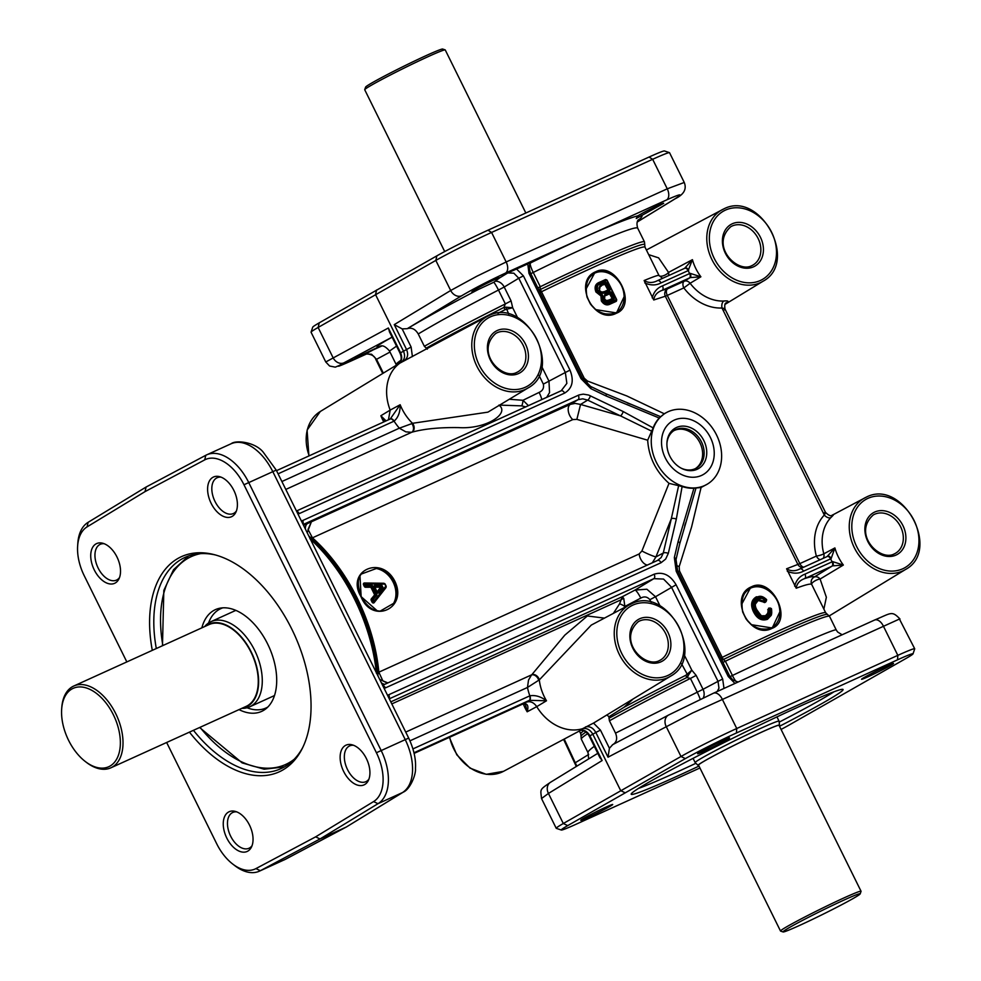 <?xml version="1.0" encoding="UTF-8"?>
<svg xmlns="http://www.w3.org/2000/svg" width="981" height="981" viewBox="0 0 981 981"><rect width="100%" height="100%" fill="white"/><g stroke="black" fill="none" stroke-linecap="round" stroke-linejoin="round"><path stroke-width="1.47" d="M673.775 430.72A21.827 17.474 -119.7 0 1 674.327 430.451A21.827 17.474 -119.7 0 1 699.367 441.683A21.827 17.474 -119.7 0 1 695.357 468.624M681.133 468.145A21.852 17.499 60.3 0 0 695.173 468.71A21.852 17.499 60.3 0 0 696.13 468.231A21.852 17.499 60.3 0 0 701.145 441.291A21.852 17.499 60.3 0 0 675.823 429.568A21.852 17.499 60.3 0 0 674.511 430.254A21.852 17.499 60.3 0 0 666.933 443.204M676.498 427.483A23.336 18.688 -119.7 0 1 703.868 440.641A23.336 18.688 -119.7 0 1 697.16 469.274A23.336 18.688 -119.7 0 1 681.648 468.415A23.336 18.688 -119.7 0 1 666.957 442.627A23.336 18.688 -119.7 0 1 676.498 427.483M701.55 475.429A30.877 24.721 -119.7 0 1 665.339 458.017A30.877 24.721 -119.7 0 1 674.217 420.126A30.877 24.721 -119.7 0 1 710.428 437.551A30.877 24.721 -119.7 0 1 701.55 475.429M704.689 485.521A41.214 32.998 60.3 0 0 707.509 484.025A41.214 32.998 60.3 0 0 715.615 433.173A41.214 32.998 60.3 0 0 668.196 411.689A41.214 32.998 60.3 0 0 666.712 412.425A41.214 32.998 60.3 0 0 656.816 463.191A41.214 32.998 60.3 0 0 704.689 485.521M707.509 484.025L701.084 487.496L691.58 527.005L679.195 566.626L679.453 570.905L722.188 657.368L720.814 658.128M595.859 271.688C572.119 281.032 593.922 325.165 616.399 313.246C637.871 305.226 616.08 261.069 595.859 271.688L595.798 272.583C602.04 270.069 608.183 271.418 614.216 276.654A22.453 17.977 60.3 0 0 595.026 273.025A22.453 17.977 60.3 0 0 594.228 273.417M725.719 303.227L726.21 302.933C729.226 301.241 728.417 300.603 723.77 301.02A42.085 33.697 -119.7 0 1 690.109 283.276L700.888 276.789L690.134 273.343A3.74 1.864 65 0 1 690.207 277.611L700.888 276.789A41.717 33.403 -119.7 0 1 692.427 259.671L684.591 268.34A3.74 2.232 65.6 0 1 684.664 268.304A3.74 2.232 65.6 0 1 686.442 268.573A3.74 2.232 65.6 0 1 688.172 270.609L692.427 259.671L668.539 272.411A5.616 2.342 -26.4 0 1 663.266 275.796A5.616 2.342 -26.4 0 1 658.974 275.465L658.974 275.453C658.582 274.901 653.628 276.605 644.125 280.529L653.738 299.99L665.326 296.225L797.872 564.418L786.59 568.784L796.204 588.232C805.867 584.627 811.042 583.388 811.716 584.504L811.606 584.259A5.616 5.604 -23.3 0 0 811.606 584.259A5.616 5.604 -23.3 0 0 811.704 584.492A5.616 1.888 153.8 0 1 814.291 581.279A5.616 1.888 153.8 0 1 820.091 579.048L843.353 565.044L832.599 561.598A3.74 1.864 65 0 1 832.673 565.865L843.353 565.044A41.717 33.403 -119.7 0 1 834.892 547.925L827.057 556.595A3.74 2.232 65.6 0 1 827.13 556.558A3.74 2.232 65.6 0 1 828.908 556.828A3.74 2.232 65.6 0 1 830.625 558.851L831.128 558.618A3.74 1.864 -114.7 0 0 827.952 556.178A3.74 1.864 -114.7 0 0 827.903 556.215M666.712 412.425L664.223 413.749L626.81 395.956L587.472 381.033L584.21 378.2L541.475 291.737A136.592 5.996 -26.3 0 1 644.995 247.163L658.974 275.453A5.616 5.616 -20.5 0 0 659.109 275.71L658.962 275.44M751.569 586.761C727.828 596.105 749.643 640.225 772.121 628.318C793.592 620.286 771.802 576.141 751.569 586.761L751.507 587.644C757.761 585.13 763.892 586.491 769.926 591.715A22.453 17.977 60.3 0 0 750.735 588.085A22.453 17.977 60.3 0 0 749.95 588.477M540.04 292.338L541.475 291.737A3.74 0.662 64.1 0 1 540.519 289.407L538.863 289.959M772.194 627.472A22.453 17.977 60.3 0 0 779.846 611.776C779.601 603.72 776.302 597.037 769.926 591.715M779.846 611.776L772.574 627.264L771.397 627.865L751.421 624.689L746.001 618.852L742.691 612.046C739.686 592.904 747.706 590.66 750.342 588.244L751.52 587.644M750.244 588.306L741.513 604.627L742.691 612.046M616.473 312.412A22.453 17.977 60.3 0 0 624.124 296.703C623.891 288.647 620.581 281.964 614.216 276.654M624.124 296.703L616.853 312.203L615.676 312.804L595.712 309.616L590.28 303.779L586.969 296.973C583.965 277.844 591.997 275.6 594.621 273.184L595.798 272.583M594.535 273.233L585.792 289.554L586.969 296.973M653.738 299.99C654.376 295.33 657.209 292.117 662.224 290.327L690.207 277.611L684.223 281.24A5.616 3.348 -114.4 0 0 682.935 283.901A5.616 3.348 -114.4 0 0 683.831 287.911L690.109 283.276A5.616 4.439 58.8 0 0 684.223 281.24L667.669 288.757A5.616 5.457 -102.8 0 0 665.326 296.225L667.288 295.428A5.616 3.348 65.6 0 1 666.381 291.418A5.616 3.348 65.6 0 1 667.669 288.757L662.224 290.327A3.74 2.232 65.6 0 0 663.082 288.561A3.74 2.232 65.6 0 0 662.482 285.888C657.196 287.936 653.763 291.946 652.206 297.905M690.134 273.343L689.631 273.564A3.74 2.232 65.6 0 1 690.232 276.225A3.74 2.232 65.6 0 1 689.373 278.003M644.811 282.945C650.599 285.569 656.007 285.557 661.022 282.933L688.172 270.609A47.333 37.903 60.3 0 0 689.631 273.564L662.482 285.888M685.437 267.96A3.74 1.864 65.3 0 1 685.486 267.936L657.454 280.664A3.74 2.232 65.6 0 1 657.528 280.64A3.74 2.232 65.6 0 1 659.306 280.897A3.74 2.232 65.6 0 1 661.022 282.933M668.49 275.661A5.616 4.451 62.1 0 0 668.539 272.411L658.619 257.868L648.699 254.655M638.006 215.783L638.288 215.612C645.204 211.32 663.953 202.258 663.708 203.325L636.24 218.505L638.006 215.783C621.795 220.063 586.135 235.698 531.052 262.687M675.443 198.603A9.356 7.578 -121.5 0 1 675.308 198.689C683.916 194.471 686.908 189.063 684.248 182.466L667.252 188.818L506.171 261.976L476.558 276.384L450.684 290.499L394.252 324.625L402.161 328.893L407.262 328.684C411.664 327.298 415.319 329.052 418.237 333.957C439.243 321.461 466 306.82 498.483 290.033L505.35 303.914L503.891 307.458L505.105 309.665L512.683 307.74L505.926 307.188L508.796 314.214M478.127 289.591L471.8 291.97L474.326 290.069C481.254 285.79 500.003 276.716 499.758 277.782L493.835 282.234L478.127 289.591C449.58 304.551 425.962 317.586 407.262 328.684M517.625 317.734L512.683 307.74L511.076 300.909L504.209 287.028L518.777 278.224L565.35 372.473L569.998 370.144L523.413 275.882L518.777 278.224L513.86 273.196L507.802 272.939L531.739 262.135M669.459 152.644L664.456 150.964A41.165 1.803 153.7 0 0 663.978 150.976A41.165 1.803 153.7 0 0 649.054 157.046L487.974 230.204A41.165 1.803 153.7 0 0 460.763 243.276A41.165 1.803 153.7 0 0 436.864 255.845L319.242 322.847A41.165 1.803 153.7 0 0 312.755 327.127L311.063 332.13A44.905 1.974 -26.3 0 1 318.126 327.458L435.822 260.419A44.905 1.974 -26.3 0 1 461.892 246.697A44.905 1.974 -26.3 0 1 491.579 232.448L652.659 159.29A44.905 1.974 -26.3 0 1 668.932 152.668A44.905 1.974 -26.3 0 1 669.459 152.644A44.905 1.974 -26.3 0 1 669.545 152.705L684.248 182.454M381.83 345.962L354.779 358.249L380.554 346.011M383.35 373.111L376.508 359.254L371.554 354.239L365.692 353.92C371.309 354.018 374.717 355.931 375.919 359.647L375.968 359.659M444.7 251.553L364.724 89.749A44.905 1.974 -26.3 0 1 364.724 89.651A44.905 1.974 -26.3 0 1 372.204 84.746A44.905 1.974 -26.3 0 1 415.993 62.306A44.905 1.974 -26.3 0 1 445.178 49.896A44.905 1.974 -26.3 0 1 445.251 49.957L525.841 213.012M364.724 89.651L365.582 87.15A43.041 1.888 -26.3 0 1 372.731 82.441A43.041 1.888 -26.3 0 1 414.705 60.945A43.041 1.888 -26.3 0 1 442.664 49.05L445.178 49.896M380.554 346.023C382.933 345.177 385.925 346.845 389.543 351.039L396.52 346.134M493.835 282.234A9.356 0.92 -117.2 0 1 498.483 290.033L504.209 287.028A9.356 7.382 -121.2 0 0 499.255 282.025A9.356 7.382 -121.2 0 0 495.417 281.216M389.715 332.252L388.341 327.997L325.766 361.977L311.063 332.228A44.905 1.974 -26.3 0 1 311.063 332.13M376.606 289.996L375.539 294.594L403.412 351.002C405.411 355.821 404.748 359.524 401.425 362.112A43.973 35.206 60.3 0 0 390.18 410.095L380.861 415.736L385.374 421.143M325.766 361.977L329.604 366.011L335.294 367.152L367.446 353.577L351.468 360.824C337.035 367.299 334.533 367.961 343.963 362.811L392.081 337.133M309.211 455.809A41.202 32.986 -119.7 0 1 320.296 411.493L398.617 363.816C401.891 361.278 402.553 357.575 400.567 352.731L388.341 327.997M412.412 356.63L411.125 347.029L399.978 353.123C401.952 357.538 401.487 361.106 398.58 363.828L487.25 316.397A41.202 32.986 60.3 0 0 477.342 367.152A41.202 32.986 60.3 0 0 525.191 389.469A41.202 32.986 60.3 0 0 528.011 387.973C564.32 368.697 525.093 296.483 488.759 315.661L487.25 316.397A41.202 32.986 60.3 0 1 488.722 315.674M528.011 387.973L487.974 412.118M487.949 412.143L412.486 423.302A43.655 34.948 -119.7 0 1 400.174 404.736L390.23 419.01A3.74 2.232 65.6 0 0 390.156 419.046L390.401 418.924A3.74 2.244 62.9 0 1 390.426 418.924A3.74 2.244 62.9 0 1 394.068 421.143C398.212 417.599 400.248 412.13 400.174 404.736L390.18 410.095L388.451 419.819M411.861 423.608L399.328 428.182L405.84 431.861L411.603 432.302A5.616 3.752 71.2 0 0 411.861 423.608L412.486 423.302A5.616 4.218 72.2 0 1 411.873 432.204C423.976 428.844 439.611 427.311 458.777 427.606C487.054 429.384 510.194 412.915 498.888 405.128M386.085 420.898L380.861 415.736A43.655 34.948 60.3 0 0 383.792 421.94M394.252 324.625L406.477 349.359C408.501 354.19 407.838 357.893 404.479 360.481M418.237 333.957L424.344 346.293L427.311 349.187M546.675 397.366L549.556 392.572L548.968 381.155L565.35 372.473L566.859 383.399L561.181 390.781M527.729 263.607L528.98 273.368L530.329 272.816M528.98 273.368L580.997 378.617L590.856 388.648L606.074 395.968A3.74 1.459 -64.3 0 0 606.05 394.019A3.74 1.459 -64.3 0 0 605.755 393.712L590.525 386.391A3.74 1.459 -64.3 0 0 590.476 386.367A3.74 1.459 -64.3 0 1 590.537 386.391L582.407 378.077L530.39 272.816M664.554 413.577L659.244 418.029A41.227 33.011 60.3 0 0 653.138 427.888L647.681 440.211L576.865 419.365L580.556 404.442L575.16 403.399L570.341 404.356L303.546 525.35M660.434 416.606L605.755 393.712M303.141 524.528L578.03 399.696L582.714 398.813L587.693 400.113L620.483 415.87A3.74 1.459 -64.3 0 0 622.064 414.129A3.74 1.459 -64.3 0 0 623.156 411.53L588.612 395.036L583.266 394.141L579.072 394.926L301.449 521.095M302.97 524.161A3.74 2.232 -114.4 0 0 303.203 523.118A3.74 2.232 -114.4 0 0 302.602 520.457M590.378 395.772A3.74 1.459 -64.3 0 1 589.274 398.36A3.74 1.459 -64.3 0 1 587.693 400.113L580.556 404.442L620.483 415.87L651.335 430.99M387.887 682.899L382.835 680.826L378.85 672.181A136.592 81.607 -114.4 0 0 312.449 537.833L572.769 419.61L576.865 419.365M647.681 440.211C648.772 457.146 655.884 471.53 669.005 483.351L641.917 550.979L639.171 553.958L378.85 672.181A3.74 1.508 -5.3 0 0 377.673 673.224L377.734 673.959L376.41 673.273M394.877 581.292C381.462 554.51 345.496 570.856 360.996 596.693C372.118 624.75 408.121 608.441 394.877 581.292M361.155 574.106C357.366 578.152 357.403 585.645 361.278 596.583C366.379 605.915 372.67 610.771 380.138 611.138L377.207 610.807L361.155 596.656L359.978 575.945L361.155 574.106L376.336 568.514C384.025 569.9 389.898 574.314 393.945 581.77C397.415 589.52 397.28 596.73 393.565 603.376A22.453 17.977 60.3 0 0 393.173 582.211A22.453 17.977 60.3 0 0 376.336 568.514M308.745 535.847L310.83 537.956A3.74 1.778 131.8 0 0 312.449 537.833L308.022 529.446L311.333 521.99L307.176 532.683M380.138 611.138L393.565 603.376M374.632 587.202L379.488 587.227A1.496 1.202 60.3 0 0 379.5 587.227L382.026 587.496L381.376 586.221L376.9 592.132L377.808 592.536L376.753 592.156A1.496 1.202 60.3 0 0 378.85 592.732L383.105 587.705L381.793 585.179L375.134 585.216A1.496 1.202 60.3 0 0 374.276 587.141L376.753 592.156M685.67 267.838L685.486 267.936A3.74 1.864 65.3 0 1 688.662 270.364M657.454 280.664C652.745 283.117 648.306 283.068 644.125 280.529M787.277 571.2C793.077 573.811 798.485 573.811 803.488 571.187L830.625 558.851A47.333 37.903 60.3 0 0 832.096 561.819A3.74 2.232 65.6 0 1 832.697 564.48A3.74 2.232 65.6 0 1 831.839 566.258L814.23 577.049A5.616 5.604 -23.3 0 0 811.594 584.247L825.695 612.794A136.592 5.996 153.7 0 0 722.188 657.368A3.74 0.662 64.1 0 0 723.414 659.477A137.536 6.033 -26.3 0 1 827.437 614.437L825.695 612.794M827.952 556.178L799.993 568.882A3.74 2.232 65.6 0 1 801.759 569.152A3.74 2.232 65.6 0 1 803.488 571.187M799.147 569.25L799.92 568.919A3.74 2.232 65.6 0 1 799.981 568.894L799.27 569.201M799.92 568.919C795.223 571.371 790.772 571.322 786.59 568.784M831.128 558.618L834.892 547.925L823.819 553.824A42.085 33.697 -119.7 0 1 830.821 517.612C834.132 514.485 834.304 513.848 831.348 515.675M803.721 567.19A5.616 3.348 65.6 0 1 802.409 566.65A5.616 3.348 65.6 0 1 799.834 563.609L797.872 564.418A5.616 5.469 -108.3 0 0 802.961 567.533M796.204 588.232C796.83 583.585 799.662 580.372 804.69 578.582L831.839 566.258M832.599 561.598L804.947 574.143A3.74 2.232 65.6 0 1 805.548 576.816A3.74 2.232 65.6 0 1 804.69 578.582C810.613 576.644 813.789 576.129 814.23 577.049A5.616 4.439 58.8 0 1 820.091 579.048L826.358 597.245L823.881 609.115M804.947 574.143C799.65 576.203 796.229 580.2 794.659 586.16M609.728 806.492A17.83 0.785 153.7 0 0 612.684 804.481A17.83 0.785 153.7 0 0 601.23 809.337A17.83 0.785 153.7 0 0 583.695 818.313A17.83 0.785 153.7 0 0 580.727 820.275A17.83 0.785 153.7 0 0 591.813 815.652A17.83 0.785 153.7 0 0 609.728 806.492M699.943 767.988L576.718 823.954A41.165 1.803 -26.3 0 1 561.794 830.024A41.165 1.803 -26.3 0 1 561.316 830.036A41.165 1.803 -26.3 0 1 567.717 825.61L685.351 758.607A41.165 1.803 -26.3 0 1 709.238 746.038A41.165 1.803 -26.3 0 1 736.449 732.966L897.541 659.821A41.165 1.803 -26.3 0 1 912.465 653.751A41.165 1.803 -26.3 0 1 913.017 653.873A41.165 1.803 -26.3 0 1 906.53 658.153L788.908 725.155A41.165 1.803 -26.3 0 1 781.072 729.447M700.569 751.74A17.83 0.785 153.7 0 0 697.601 753.715A17.83 0.785 153.7 0 0 708.687 749.079A17.83 0.785 153.7 0 0 726.614 739.919A17.83 0.785 153.7 0 0 729.557 737.908A17.83 0.785 153.7 0 0 718.104 742.764A17.83 0.785 153.7 0 0 700.569 751.74M864.519 677.282A17.83 0.785 153.7 0 0 861.551 679.244A17.83 0.785 153.7 0 0 872.649 674.609A17.83 0.785 153.7 0 0 890.564 665.449A17.83 0.785 153.7 0 0 893.519 663.45A17.83 0.785 153.7 0 0 882.054 668.306A17.83 0.785 153.7 0 0 864.519 677.282M779.515 726.283A118.174 5.187 153.7 0 0 823.415 702.703A118.174 5.187 153.7 0 0 842.973 689.422A118.174 5.187 153.7 0 0 767.044 721.587A118.174 5.187 153.7 0 0 650.844 781.072A118.174 5.187 153.7 0 0 631.163 794.107A118.174 5.187 153.7 0 0 698.999 766.075M913.017 653.873L914.709 648.87A44.905 1.974 153.7 0 0 914.709 648.772A44.905 1.974 153.7 0 0 914.108 648.735A44.905 1.974 153.7 0 0 897.823 655.357L736.743 728.515A44.905 1.974 153.7 0 0 707.056 742.764A44.905 1.974 153.7 0 0 680.998 756.486L563.302 823.513A44.905 1.974 153.7 0 0 556.227 828.295A44.905 1.974 153.7 0 0 556.313 828.356L561.316 830.036M612.72 744.653L609.422 748.245L608.036 757.185L692.39 713.077L899.43 619.048L914.709 648.772M556.227 828.295L541.524 798.546L548.44 793.445L602.126 760.545L599.685 757.099M724.003 688.429L722.666 679.024L718.018 681.354L718.963 688.184L717.185 691.519M833.985 691.777A116.016 5.089 -26.3 0 1 820.177 700.066A116.016 5.089 -26.3 0 1 779.184 722.139M695.897 763.292A116.016 5.089 -26.3 0 1 638.496 788.405M698.656 765.401A45.42 1.987 -26.3 0 1 698.092 765.388L695.21 762.642A46.781 2.048 -26.3 0 1 695.186 762.617A46.781 2.048 -26.3 0 1 702.972 757.393A46.781 2.048 -26.3 0 1 749.472 733.604A46.781 2.048 -26.3 0 1 779.061 721.158A46.781 2.048 -26.3 0 1 779.073 721.194L779.515 725.143A45.42 1.987 -26.3 0 1 779.172 725.609M698.092 765.388A45.42 1.987 -26.3 0 1 705.621 760.3A45.42 1.987 -26.3 0 1 751.09 737.05A45.42 1.987 -26.3 0 1 779.515 725.143M783.108 931.95L780.606 931.104A44.905 1.974 -26.3 0 1 780.52 931.043L698.521 765.131A44.905 1.974 -26.3 0 1 705.989 760.128A44.905 1.974 -26.3 0 1 750.637 737.295A44.905 1.974 -26.3 0 1 779.049 725.339L861.048 891.251A44.905 1.974 -26.3 0 1 861.048 891.349L860.19 893.85A43.041 1.888 -26.3 0 1 853.041 898.559A43.041 1.888 -26.3 0 1 811.066 920.055A43.041 1.888 -26.3 0 1 783.108 931.95A43.041 1.888 -26.3 0 1 790.183 927.094A43.041 1.888 -26.3 0 1 833.776 904.825A43.041 1.888 -26.3 0 1 860.19 893.85M780.52 931.043A44.905 1.974 -26.3 0 1 787.988 926.039A44.905 1.974 -26.3 0 1 832.636 903.207A44.905 1.974 -26.3 0 1 861.048 891.251M686.798 677.528L690.44 678.423L697.295 692.304A9.356 0.932 -115.9 0 1 700.213 699.367M594.302 746.32C589.704 749.668 587.607 751.789 587.999 752.66L581.292 739.098A138.468 6.07 -26.3 0 1 587.656 733.678M625.093 792.771L620.703 790.649L592.831 734.242L595.81 732.451L608.036 757.185M722.666 679.024L676.081 584.774C670.231 574.989 662.911 571.469 654.131 574.216A3.74 2.232 65.6 0 1 654.732 576.889A3.74 2.232 65.6 0 1 653.873 578.655L663.561 579.072L671.433 587.104L718.018 681.354L703.034 689.3A9.356 7.394 -117.9 0 1 703.917 696.154A9.356 7.394 -117.9 0 1 703.267 697.932M624.21 607.582L624.872 606.454L640.789 598.091C644.247 596.166 647.288 596.693 649.876 599.685L655.516 596.73L646.982 589.311M669.005 483.351L682.114 486.527A41.227 33.011 60.3 0 0 693.947 488.244L701.084 487.496M576.84 766.161L564.21 739.061M693.947 488.244L678.079 541.647A3.74 1.692 13.2 0 1 679.698 543.008A3.74 1.692 13.2 0 1 679.772 543.609L695.897 488.366M684.713 525.779L685.621 522.861M580.176 730.195L579.661 730.269C583.842 729.423 587.251 731.274 589.9 735.811L592.831 734.242C590.194 729.705 586.785 727.853 582.591 728.687L579.661 730.269M523.56 703.684L523.302 703.794A3.74 2.232 65.6 0 1 523.229 703.818A43.655 34.948 60.3 0 0 527.177 711.789C528.82 706.075 527.606 703.377 523.56 703.684A3.74 2.232 68.2 0 1 523.437 703.745L525.448 704.566L527.177 711.789L536.742 706.639A43.973 35.206 60.3 0 0 582.591 728.687L593.53 723.083A43.814 35.083 60.3 0 0 593.873 722.874L670.477 676.228C706.786 656.951 667.546 584.737 631.224 603.916A41.202 32.986 60.3 0 0 629.704 604.652A41.202 32.986 60.3 0 0 619.808 655.406A41.202 32.986 60.3 0 0 667.656 677.724A41.202 32.986 60.3 0 0 670.477 676.228M604.394 618.116L587.374 615.97L564.798 635.148L531.763 674.769A5.616 4.157 -130.4 0 1 539.305 679.907L591.249 625.105L631.224 603.916M414.08 753.163L526.245 702.224C530.243 700.875 533.738 702.347 536.742 706.639L546.491 700.79C540.813 696.547 535.258 694.891 529.826 695.823L412.952 748.895M413.982 752.758L529.47 700.311L546.491 700.79A43.655 34.948 -119.7 0 1 539.305 679.907L538.716 680.262A5.616 3.691 -128.2 0 0 531.53 674.953L528.514 680.078L527.471 687.473L538.716 680.262M529.47 700.311A3.74 2.232 -111.8 0 0 529.826 695.823A52.999 42.441 60.3 0 1 527.471 687.473L409.972 740.827M585.571 726.896C589.777 726.038 593.198 727.89 595.81 732.451L600.458 730.122L593.53 723.083M384.123 688.38L385.374 687.926A3.74 2.232 -114.4 0 0 383.657 685.891A3.74 2.232 -114.4 0 0 382.713 685.523M385.374 687.926L661.059 562.726L665.658 559.072L668.294 553.431A3.74 1.692 -166.8 0 0 665.559 552.695A3.74 1.692 -166.8 0 0 663.279 553.026L661.169 557.539L657.626 560.396M652.328 562.8L655.921 556.938M668.294 553.431L676.326 519.121A3.74 1.692 -166.8 0 0 673.591 518.397A3.74 1.692 -166.8 0 0 671.311 518.728L663.279 553.026L655.921 556.926A9.356 0.834 23.9 0 1 641.917 550.979M678.558 486.061L671.311 518.728L655.921 556.926M824.469 512.671C825.879 511.714 825.83 512.499 824.31 515.05A47.689 38.185 60.3 0 0 816.376 556.092L799.834 563.609L667.288 295.428L683.831 287.911A47.689 38.185 60.3 0 0 721.991 308.009C725.02 308.524 725.781 309.174 724.285 309.947M830.821 517.612A5.616 3.262 43.2 0 1 824.31 515.05L721.991 308.009A5.616 3.115 87.4 0 1 723.77 301.02M725.609 303.203A5.616 4.549 58.4 0 0 725.511 303.264L726.063 302.908C724.8 303.35 724.456 305.398 725.02 309.052L825.499 512.364C828.761 515.626 831.103 516.533 832.513 515.074L831.263 515.736M285.802 489.433L411.873 432.204M499.869 405.116L521.671 405.864A5.616 1.557 94.7 0 0 522.971 400.285L509.47 399.267M521.671 405.864L525.816 406.931M528.477 405.668L522.971 400.285L539.121 392.4C542.738 390.757 544.136 387.998 543.339 384.111L539.047 375.441M505.926 307.188L503.891 307.458A137.536 6.033 153.7 0 0 426.122 348.194M310.29 537.49L310.278 537.49A3.74 1.018 130 0 0 311.553 536.999M309.922 538.741L310.266 537.502M344.969 609.164L340.689 600.507M236.409 510.966A19.645 11.735 65.6 0 1 233.932 513.235A19.645 11.735 65.6 0 1 233.368 513.529A19.645 11.735 65.6 0 1 214.778 500.984A19.645 11.735 65.6 0 1 216.543 478.041A19.645 11.735 65.6 0 1 217.12 477.747A19.645 11.735 65.6 0 1 221.044 477.146M368.93 779.11A19.645 11.735 65.6 0 1 366.465 781.379A19.645 11.735 65.6 0 1 365.888 781.673A19.645 11.735 65.6 0 1 347.299 769.129A19.645 11.735 65.6 0 1 349.064 746.185A19.645 11.735 65.6 0 1 349.641 745.891A19.645 11.735 65.6 0 1 353.565 745.29M232.154 516.411A21.815 13.035 -114.4 0 0 235.747 512.487A21.815 13.035 -114.4 0 0 234.373 491.493A21.815 13.035 -114.4 0 0 219.462 476.631A21.815 13.035 -114.4 0 0 212.852 477.342A21.815 13.035 -114.4 0 0 211.148 503.351A21.815 13.035 -114.4 0 0 232.154 516.411M364.687 784.555A21.815 13.035 -114.4 0 0 368.28 780.631A21.815 13.035 -114.4 0 0 366.894 759.637A21.815 13.035 -114.4 0 0 351.995 744.775A21.815 13.035 -114.4 0 0 345.373 745.486A21.815 13.035 -114.4 0 0 343.681 771.495A21.815 13.035 -114.4 0 0 364.687 784.555M126.831 661.917L84.243 575.749A41.165 24.599 65.6 0 1 77.609 546.405A41.165 24.599 65.6 0 1 77.634 546.11A41.165 24.599 65.6 0 1 87.076 526.883L145.016 491.628L204.698 459.893A41.165 24.599 65.6 0 1 225.054 462.419A41.165 24.599 65.6 0 1 243.975 484.761L376.41 752.734A41.165 24.599 65.6 0 1 383.044 782.078A41.165 24.599 65.6 0 1 373.577 801.587L315.637 836.854L255.955 868.59A41.165 24.599 65.6 0 1 235.599 866.064A41.165 24.599 65.6 0 1 232.779 864.089A41.165 24.599 65.6 0 1 216.678 843.721L166.647 742.482M95.979 543.915A21.815 13.035 -114.4 0 0 94.274 569.924A21.815 13.035 -114.4 0 0 115.28 582.984A21.815 13.035 -114.4 0 0 118.873 579.06A21.815 13.035 -114.4 0 0 117.487 558.066A21.815 13.035 -114.4 0 0 102.588 543.204A21.815 13.035 -114.4 0 0 95.979 543.915M228.499 812.06A21.815 13.035 -114.4 0 0 226.795 838.068A21.815 13.035 -114.4 0 0 247.801 851.128A21.815 13.035 -114.4 0 0 251.394 847.204A21.815 13.035 -114.4 0 0 250.02 826.21A21.815 13.035 -114.4 0 0 235.109 811.348A21.815 13.035 -114.4 0 0 228.499 812.06M189.443 732.133A118.174 70.595 -114.4 0 0 282.638 770.085A118.174 70.595 -114.4 0 0 302.087 748.822A118.174 70.595 -114.4 0 0 294.607 635.05A118.174 70.595 -114.4 0 0 213.858 554.547A118.174 70.595 -114.4 0 0 178.015 558.397A118.174 70.595 -114.4 0 0 152.3 650.354M315.637 836.854L320.027 838.963L378.004 803.684A44.905 26.83 -114.4 0 0 388.329 782.397A44.905 26.83 -114.4 0 0 381.094 750.379L248.659 482.407A44.905 26.83 -114.4 0 0 228.021 458.041A44.905 26.83 -114.4 0 0 206.709 454.841A44.905 26.83 -114.4 0 0 205.814 455.282L146.095 487.03L145.016 491.628M276.237 470.107L263.239 452.18C255.183 442.051 235.881 439.77 231.209 443.706C237.439 441.058 244.441 442.173 252.227 447.042C260.406 452.486 267.249 460.641 272.73 471.481L405.165 739.453C410.463 750.404 412.915 761.06 412.535 771.397C411.885 781.587 408.55 788.638 402.529 792.55L346.318 827.02L403.179 792.194A9.356 7.578 -121.5 0 1 403.166 792.207A9.356 7.578 -121.5 0 1 402.529 792.55L378.004 803.684L373.577 801.587M232.779 864.089L235.035 865.818A44.905 26.83 -114.4 0 0 238.101 867.964A44.905 26.83 -114.4 0 0 259.413 871.165A44.905 26.83 -114.4 0 0 260.308 870.723L320.027 838.963L345.986 827.179L284.833 859.577L259.413 871.165M146.095 487.03L88.118 522.321A44.905 26.83 -114.4 0 0 77.818 543.29A44.905 26.83 -114.4 0 0 77.793 543.609M252.056 845.683A19.645 11.735 65.6 0 1 249.579 847.952A19.645 11.735 65.6 0 1 249.015 848.246A19.645 11.735 65.6 0 1 230.425 835.702A19.645 11.735 65.6 0 1 232.19 812.759A19.645 11.735 65.6 0 1 232.767 812.464A19.645 11.735 65.6 0 1 236.691 811.863M119.523 577.539A19.645 11.735 65.6 0 1 117.058 579.808A19.645 11.735 65.6 0 1 116.481 580.102A19.645 11.735 65.6 0 1 97.904 567.558A19.645 11.735 65.6 0 1 99.67 544.614A19.645 11.735 65.6 0 1 100.234 544.32A19.645 11.735 65.6 0 1 104.17 543.719M156.31 648.539A116.016 69.308 65.6 0 1 181.706 559.096A116.016 69.308 65.6 0 1 185.09 557.367A116.016 69.308 65.6 0 1 215.391 554.952M302.798 747.399A116.016 69.308 65.6 0 1 284.416 766.909A116.016 69.308 65.6 0 1 281.032 768.626A116.016 69.308 65.6 0 1 193.441 730.318M162.478 645.731L163.827 590.415L173.527 569.716L188.548 555.982A116.016 69.308 65.6 0 1 188.573 555.969M239.008 709.619A55.88 33.391 -114.4 0 0 263.264 710.563A55.88 33.391 -114.4 0 0 265.912 708.773A55.88 33.391 -114.4 0 0 268.929 646.712A55.88 33.391 -114.4 0 0 220.21 608.146A55.88 33.391 -114.4 0 0 213.784 610.464A55.88 33.391 -114.4 0 0 201.865 627.84M222.883 607.828A54.58 32.606 -114.4 0 0 219.155 609.471A54.58 32.606 -114.4 0 0 208.561 622.996M247.065 707.767A54.58 32.606 -114.4 0 0 267.47 707.227A54.58 32.606 -114.4 0 0 267.899 706.97M241.767 708.368L242.049 708.368A46.781 27.946 -114.4 0 0 249.677 706.835L272.902 696.289A46.781 27.946 -114.4 0 0 274.263 695.59A46.781 27.946 -114.4 0 0 274.545 695.419M249.677 706.835A46.781 27.946 -114.4 0 0 251.038 706.136A46.781 27.946 -114.4 0 0 255.232 651.519A46.781 27.946 -114.4 0 0 210.989 621.647A46.781 27.946 -114.4 0 0 209.627 622.346A46.781 27.946 -114.4 0 0 204.808 626.381L204.624 626.589M235.943 610.427A46.781 27.946 -114.4 0 0 234.214 611.102L210.989 621.647M242.479 708.049A45.42 27.137 -114.4 0 0 247.703 706.161A45.42 27.137 -114.4 0 0 251.234 652.009A45.42 27.137 -114.4 0 0 207.494 624.799A45.42 27.137 -114.4 0 0 205.336 626.27M85.396 761.587L86.524 762.458A44.905 26.83 -114.4 0 0 110.902 767.804L246.17 706.369A44.905 26.83 -114.4 0 0 247.47 705.707A44.905 26.83 -114.4 0 0 251.504 653.272A44.905 26.83 -114.4 0 0 209.027 624.59L73.759 686.026A44.905 26.83 -114.4 0 0 72.459 686.688A44.905 26.83 -114.4 0 0 61.754 707.902L61.656 709.312A43.041 25.714 -114.4 0 0 85.396 761.587A43.041 25.714 -114.4 0 0 110.019 766.075A43.041 25.714 -114.4 0 0 113.367 714.769A43.041 25.714 -114.4 0 0 71.92 688.981A43.041 25.714 -114.4 0 0 61.656 709.312M110.902 767.804A44.905 26.83 -114.4 0 0 112.214 767.13A44.905 26.83 -114.4 0 0 116.249 714.695A44.905 26.83 -114.4 0 0 73.759 686.026M391.799 703.917L621.12 599.771L619.538 603.891A5.616 1.312 -148.4 0 1 624.872 606.454L623.757 598.471L622.359 596.693L621.12 599.771A5.616 4.378 167.1 0 1 623.757 598.471M619.538 603.891L613.419 613.309M685.817 675.296L686.786 677.528L691.801 670.158L685.817 675.296A136.592 5.996 153.7 0 0 624.051 707.264L608.968 716.755L606.871 714.953M624.124 707.227L633.113 698.975M531.763 674.769L405.729 732.096M640.789 598.091A9.356 1.545 62.5 0 0 634.989 590.084L622.359 596.693L390.794 701.869M378.973 673.444A3.74 0.723 -3.1 0 0 377.734 673.959L378.102 676.203M379.672 679.367L387.434 683.107M721.942 660.409L722.887 659.759A3.74 1.079 56.5 0 1 721.293 657.846M722.923 662.396L725.376 661.231L723.414 659.477M675.848 565.117A9.356 1.582 -158.8 0 0 679.195 566.626M736.265 681.807A9.356 1.692 64.6 0 1 732.427 675.48L725.376 661.231A138.468 6.07 -26.3 0 1 829.57 616.399L827.437 614.437M836.278 630.06L829.57 616.399M836.266 629.949C836.143 627.926 790.122 648.11 732.427 675.48L729.987 676.632M540.543 292.142A3.74 1.03 72.3 0 1 539.967 289.653L540.286 286.722L533.247 272.473A9.356 1.704 63.7 0 1 530.181 263.766M586.748 383.829A9.356 1.03 106.8 0 1 587.472 381.033M530.795 273.638L533.247 272.473C590.464 244.11 636.779 224.539 637.76 228.315L644.48 241.902A138.468 6.07 153.7 0 0 540.286 286.722L537.833 287.887M583.781 730.735A136.592 5.996 153.7 0 0 580.777 733.837L581.034 736.216A137.536 6.033 -26.3 0 1 585.939 732.022M541.794 399.586A9.356 1.557 64 0 0 539.121 392.4M541.794 366.649L548.968 381.155L543.339 384.111M681.513 663.696L688.233 676.081M646.749 589.225L634.989 590.084L653.873 578.655L389.285 698.828M608.968 716.755L609.017 718.264A137.536 6.033 -26.3 0 1 686.786 677.528M609.017 718.264L609.434 720.79L615.528 733.126C617.625 738.399 616.73 742.225 612.818 744.604M609.434 720.79A138.468 6.07 -26.3 0 1 690.44 678.423L696.167 675.406L703.034 689.3L615.528 733.126M582.824 378.874L584.21 378.2M678.043 571.58L679.453 570.905M606.552 279.928A1.496 1.202 60.3 0 0 605.252 279.659L599.452 282.295C595.332 283.84 594.155 287.065 595.921 291.97L600.924 295.931L601.328 300.897C603.904 304.748 606.896 305.802 610.317 304.036L616.019 301.449A1.496 1.202 60.3 0 0 616.608 300.112M616.019 301.449L616.08 300.554L610.378 303.154C607.178 304.76 604.468 303.852 602.26 300.419L601.917 296.09L601.267 294.999L600.924 295.931L602.113 295.98L602.457 300.309L603.389 299.843L603.094 296.127L596.853 291.504L595.921 291.97M610.317 304.036L610.623 302.148C607.913 303.656 605.498 302.884 603.389 299.843M616.154 300.517L616.326 299.548L616.276 300.444L610.574 303.031C607.668 304.711 604.958 303.791 602.457 300.309L601.328 300.897M607.031 280.382L606.27 279.965M601.463 294.889L601.807 293.957L597.981 290.928L597.049 291.394L601.463 294.889M603.094 296.127L601.807 293.957M597.981 290.928C596.583 286.881 597.625 284.269 601.083 283.08L599.268 283.19L596.509 286.047L596.853 291.504L596.313 286.158L599.17 283.251M600.151 282.761L606.184 279.99L607.165 280.345A0.748 0.748 0 0 0 606.184 279.99L600.409 282.614M601.083 283.08L606.883 280.443L616.326 299.548L610.623 302.148M606.969 283.374A1.496 1.202 60.3 0 0 605.203 282.528L600.053 284.993L599.17 290.401C601.169 293.294 603.462 293.969 606.037 292.399L609.348 290.891A1.496 1.202 60.3 0 0 609.777 289.064L606.969 283.374L606.025 283.84L608.845 289.53L609.777 289.064M611.629 292.816A1.496 1.202 60.3 0 0 609.875 291.97L604.688 294.643L604.321 299.033C606.221 301.805 608.379 302.381 610.807 300.75L613.591 299.487A1.496 1.202 60.3 0 0 614.02 297.648L611.629 292.816L610.697 293.282L613.088 298.114L614.02 297.648M608.551 290.486L608.845 289.53L608.649 290.437L605.338 291.933L606.037 292.399M609.348 290.891L608.649 290.437L602.714 292.706L599.17 290.401M601.598 284.171L601.549 285.054L605.154 283.423L605.203 282.528M600.053 284.993L600.09 285.827L600.053 284.993L600.09 285.827L605.633 283.435L604.897 284.429L608.294 290.597M598.913 288.206L599.894 285.949L605.829 283.95L608.649 289.64L604.406 291.615L604.983 292.093M599.931 286.783L601.292 286.06M604.406 291.615L601.12 292.203M600.09 285.827L601.549 285.054L600.09 285.827L599.33 290.376M612.794 299.07L613.088 298.114L612.892 299.021L610.108 300.284L610.807 300.75M613.591 299.487L612.892 299.021L607.411 301.155L604.321 299.033M606.822 293.356L606.773 294.251L609.814 292.865L609.875 291.97M604.688 294.643L604.774 295.44L610.305 292.89L609.569 293.871L612.549 299.18M605.596 294.852L606.577 294.361L606.516 295.256L610.501 293.393L612.892 298.224L609.176 299.965L609.753 300.444M604.443 295.894L606.516 295.256M609.176 299.965L606.099 300.713M604.124 297.268L604.664 296.348M604.774 295.44L606.773 294.251L604.774 295.44L604.468 299.009M755.407 604.088L758.166 600.495L763.574 602.052A1.496 1.202 60.3 0 0 765.254 602.297L766.21 601.463L766.1 599.342M770.858 608.379A1.496 1.202 60.3 0 0 769.852 608.036L768.54 608.195L767.694 613.309L765.474 615.737L761.722 615.786M763.193 597.049L756.4 596.804C751.262 599.906 750.281 604.872 753.457 611.727C756.989 618.692 761.661 621.231 767.473 619.305L771.287 615.259L771.765 612.757M766.21 601.463L766.014 600.838M765.388 601.378L765.339 600.556L764.555 601.255L765.388 601.378L765.254 602.297M768.27 618.03L767.473 619.305M756.4 596.804L757.013 597.282M753.457 611.727L754.401 611.261C751.372 604.774 752.292 600.114 757.124 597.257M756.645 597.478L757.344 597.135C752.488 600.102 751.581 604.774 754.597 611.151L755.529 610.673C752.685 604.664 753.518 600.311 758.043 597.588L757.344 597.135C759.993 595.492 763.034 596.264 766.443 599.44L766.394 600.507A0.748 0.748 0 0 0 766.443 599.44L766.296 599.477C763.377 596.558 760.385 595.774 757.32 597.147L756.547 597.539M767.731 618.312L767.534 618.422C762.127 620.274 757.749 617.883 754.401 611.261L754.597 611.151C757.847 617.674 762.237 620.066 767.731 618.312L768.368 617.981C770.649 615.259 772.243 617.037 771.544 608.968L771.422 609.091C772.305 613.542 771.078 616.608 767.731 618.312L767.792 617.417C762.703 619.109 758.62 616.865 755.529 610.673M766.737 615.909L768.687 613.444L768.687 609.446L767.682 609.728M768.687 609.446L769.889 609.066L769.276 608.576M765.155 601.512L758.215 599.599L758.166 600.495M763.574 602.052L764.555 601.255L758.411 599.489L758.472 598.594C754.634 601.022 754.046 604.86 756.707 610.121L756.854 610.096C754.377 605.154 754.892 601.623 758.411 599.489L757.884 599.759C754.72 602.322 754.414 605.743 756.989 610.01C764.003 619.784 761.415 615.455 766.419 616.056L766.394 616.068C762.409 617.172 759.22 615.185 756.854 610.096M766.48 600.36L766.382 599.599M758.043 597.588L762.629 597.257L766.284 599.722L765.339 600.556L762.151 598.336L758.472 598.594M756.707 610.121C759.184 615.516 762.654 617.65 767.117 616.522L766.419 616.056M769.509 608.551L769.411 608.539A0.748 0.748 0 0 0 769.19 608.6L768.883 613.333L766.835 615.847M767.117 616.522C769.778 615.136 770.698 612.647 769.889 609.066L771.544 608.968A0.748 0.748 0 0 0 770.71 608.379L771.201 608.894C772.022 613.027 770.894 615.872 767.792 617.417M758.411 599.489L757.798 599.808M763.01 281.253C799.319 261.976 760.091 189.762 723.757 208.928A41.202 32.986 60.3 0 0 722.249 209.676A41.202 32.986 60.3 0 0 712.341 260.419A41.202 32.986 60.3 0 0 760.201 282.736A41.202 32.986 60.3 0 0 763.01 281.253L724.934 304.429M637.16 222.062L675.308 198.689A9.356 7.578 -121.5 0 1 675.284 198.702A9.356 7.578 -121.5 0 1 674.646 199.033L637.172 222M760.324 280.517A39.326 31.49 -119.7 0 1 714.205 258.346A39.326 31.49 -119.7 0 1 725.511 210.081A39.326 31.49 -119.7 0 1 771.63 232.264A39.326 31.49 -119.7 0 1 760.324 280.517M637.699 220.7C641.684 217.574 642.886 215.832 641.316 215.477M407.164 328.733L461.659 295.772C474.314 288.34 488.943 280.774 505.522 273.074L666.602 199.928C681.072 193.515 683.757 193.22 674.646 199.033M507.802 272.939L499.758 277.807M531.444 262.368L532.487 261.731M461.659 295.772A9.356 7.382 -121.2 0 1 455.65 295.489A9.356 7.382 -121.2 0 1 450.684 290.499L435.822 260.419L436.864 255.845M487.974 230.204L491.579 232.448L506.171 261.976A9.356 5.592 65.6 0 1 507.68 268.647A9.356 5.592 65.6 0 1 505.522 273.074M666.602 199.928A9.356 5.592 -114.4 0 0 668.76 195.489A9.356 5.592 -114.4 0 0 667.252 188.818L652.659 159.29L649.054 157.046M411.125 347.029L402.161 328.893M373.418 349.763L365.533 353.982M392.106 337.194C380.321 343.693 375.478 346.931 377.55 346.882M343.963 362.811A9.356 7.59 61.9 0 1 337.881 362.565A9.356 7.59 61.9 0 1 332.988 357.525L318.126 327.458L319.242 322.847M752.734 265.201L751.802 265.667C737.454 273.638 709.619 245.79 730.808 226.697A22.158 17.744 -119.7 0 1 732.145 226.01A22.158 17.744 -119.7 0 1 757.822 237.893A22.158 17.744 -119.7 0 1 752.734 265.201A22.158 17.744 -119.7 0 1 751.851 265.655M732.28 223.778A24.035 19.24 60.3 0 0 725.376 253.27A24.035 19.24 60.3 0 0 753.555 266.82A24.035 19.24 60.3 0 0 760.459 237.328A24.035 19.24 60.3 0 0 732.28 223.778M389.31 331.541L400.027 353.135M517.735 371.934L516.803 372.4C502.456 380.358 474.608 352.51 495.81 333.43A22.158 17.744 -119.7 0 1 497.146 332.731A22.158 17.744 -119.7 0 1 522.824 344.625A22.158 17.744 -119.7 0 1 517.735 371.934A22.158 17.744 -119.7 0 1 516.852 372.375M497.281 330.499A24.035 19.24 60.3 0 0 490.377 359.99A24.035 19.24 60.3 0 0 518.557 373.553A24.035 19.24 60.3 0 0 525.46 344.061A24.035 19.24 60.3 0 0 497.281 330.499M525.326 387.25A39.326 31.49 -119.7 0 1 479.206 365.067A39.326 31.49 -119.7 0 1 490.512 316.802A39.326 31.49 -119.7 0 1 536.632 338.985A39.326 31.49 -119.7 0 1 525.326 387.25M390.156 419.046L276.519 470.659L390.23 419.01A3.74 2.232 65.6 0 1 392.008 419.279A3.74 2.232 65.6 0 1 393.724 421.315L394.068 421.143A52.999 42.441 60.3 0 0 399.328 428.182L281.89 481.524M278.089 473.823L393.724 421.315M523.413 275.882L516.325 268.782M561.573 390.573L296.458 511.003L561.058 390.843A3.74 2.232 65.6 0 1 561.12 390.806A3.74 2.232 65.6 0 1 562.898 391.076A3.74 2.232 65.6 0 1 564.627 393.099C572.401 388.329 574.192 380.677 569.998 370.144M296.569 511.224A3.74 2.232 65.6 0 1 297.513 511.604A3.74 2.232 65.6 0 1 299.23 513.627L564.627 393.099M297.979 514.081L299.23 513.627M580.997 378.617L582.407 378.065M590.856 388.648A3.74 1.459 -64.3 0 0 590.832 386.698A3.74 1.459 -64.3 0 0 590.537 386.391M606.074 395.968L659.244 418.029M653.138 427.888L623.156 411.53M572.769 419.61A9.356 5.592 65.6 0 1 568.33 411.223A9.356 5.592 65.6 0 1 570.341 404.356L578.03 399.696A3.74 2.232 -114.4 0 0 578.888 397.918A3.74 2.232 -114.4 0 0 578.287 395.245M647.411 565.031A9.356 5.592 65.6 0 1 643.144 562.604A9.356 5.592 65.6 0 1 639.171 553.958M384.491 583.609A1.496 1.202 60.3 0 0 383.62 583.254L364.417 582.996A1.496 1.202 60.3 0 0 363.559 584.921L364.258 586.344A1.496 1.202 60.3 0 0 365.594 587.276L370.879 587.227L374.656 594.866L371.321 598.888A1.496 1.202 60.3 0 0 371.235 600.458L372.032 602.076A1.496 1.202 60.3 0 0 374.153 602.641L385.876 587.754A1.496 1.202 60.3 0 0 386.097 586.699M364.417 582.996L364.687 584.333L365.619 583.867L365.006 583.388M364.258 586.344L365.19 585.865L364.491 584.443L363.559 584.921M373.933 601.991L374.153 602.641M372.032 602.076L372.976 601.611L372.167 599.98L371.235 600.458M370.904 586.663L371.811 586.761L370.904 586.663M364.662 583.548L365.68 586.098L371.333 586.184L365.864 586.331L365.594 587.276M375.147 594.633L375.735 595.075L372.363 599.869L375.147 594.633M371.321 598.888L373.687 601.942L374.104 601.034L372.976 601.611L374.08 601.905A0.748 0.748 0 0 0 374.301 601.709L386.024 586.834L374.35 601.623M364.895 583.413L364.858 583.437A0.748 0.748 0 0 1 365.239 583.339L385.104 584.026A0.748 0.748 0 0 0 384.442 583.609L365.361 583.376M365.827 585.522L365.19 585.865L365.864 586.331L365.827 585.522M386.073 586.577L386.024 586.834A0.748 0.748 0 0 0 386.097 586.037L385.104 584.026M372.939 586.184A1.496 1.202 60.3 0 0 371.603 585.252L371.333 586.184L375.784 594.29L376.716 593.824L372.939 586.184L371.811 586.761L375.735 595.075L376.63 595.393A1.496 1.202 60.3 0 0 376.716 593.824M371.603 585.252L366.33 585.289L365.619 583.867L384.822 584.136L385.827 586.148L374.104 601.034L373.295 599.403L376.63 595.393M377.035 592.046L374.607 586.221L379.954 586.184L380.223 585.252L379.5 587.227M374.411 587.079L374.607 586.221M374.448 586.552L375.134 585.216M379.488 587.227L379.757 586.295L374.534 586.282M383.105 587.705L381.572 586.111L379.77 586.295L381.572 586.111L381.793 585.179M377.734 592.561L380.751 588.956L379.855 588.637L380.751 588.956L382.222 587.386L377.955 592.414L378.85 592.732M380.751 588.956L381.842 589.164M684.591 268.34L657.601 280.603M827.057 556.595L800.067 568.857M866.186 497.208A41.202 32.986 60.3 0 0 864.715 497.931A41.202 32.986 60.3 0 0 854.807 548.673A41.202 32.986 60.3 0 0 902.655 570.991A41.202 32.986 60.3 0 0 905.475 569.507L829.276 615.896M902.79 568.772A39.326 31.49 -119.7 0 1 856.671 546.589A39.326 31.49 -119.7 0 1 867.977 498.336A39.326 31.49 -119.7 0 1 914.096 520.519A39.326 31.49 -119.7 0 1 902.79 568.772M541.524 798.534C540.556 788.982 539.158 790.085 550.488 782.298A9.356 7.578 58.5 0 0 550.464 782.311A9.356 7.578 58.5 0 0 547.472 786.627A9.356 7.578 58.5 0 0 548.44 793.445L563.302 823.513L567.717 825.61M685.351 758.607L680.998 756.486L666.124 726.406A9.356 7.394 -117.9 0 1 665.241 719.551A9.356 7.394 -117.9 0 1 668.49 715.088A9.356 7.394 -117.9 0 1 668.821 714.928L713.224 693.322A9.356 5.592 65.6 0 1 713.408 693.236A9.356 5.592 65.6 0 1 717.847 693.898A9.356 5.592 65.6 0 1 722.151 698.975L736.743 728.515L736.449 732.966M612.389 744.812L668.49 715.088A9.356 7.394 -117.9 0 1 668.502 715.075L713.408 693.236L874.5 620.078A9.356 5.592 -114.4 0 1 878.939 620.752A9.356 5.592 -114.4 0 1 883.231 625.829L897.823 655.357L897.541 659.821M895.199 553.456L894.267 553.922C879.92 561.892 852.072 534.044 873.274 514.951A22.158 17.744 -119.7 0 1 874.611 514.252A22.158 17.744 -119.7 0 1 900.288 526.147A22.158 17.744 -119.7 0 1 895.199 553.456A22.158 17.744 -119.7 0 1 894.316 553.909M874.745 512.033A24.035 19.24 60.3 0 0 867.842 541.524A24.035 19.24 60.3 0 0 896.021 555.074A24.035 19.24 60.3 0 0 902.925 525.583A24.035 19.24 60.3 0 0 874.745 512.033M676.081 584.774L655.516 596.73L660.078 605.976M654.131 574.216L388.746 694.744A3.74 2.232 65.6 0 1 389.347 697.417A3.74 2.232 65.6 0 1 389.101 698.46M388.746 694.744L387.581 695.382M678.079 541.647L674.339 557.576L676.203 571.249L728.221 676.498L734.965 683.45M676.326 519.121L682.114 486.527M575.209 762.789L588.698 754.463M674.339 557.576A3.74 1.692 13.2 0 1 675.958 558.949A3.74 1.692 13.2 0 1 676.044 559.538A3.74 1.692 13.2 0 1 676.019 559.611M676.203 571.249L677.577 570.734M728.221 676.498L729.631 675.946L677.601 570.697L676.032 559.538L679.772 543.609M580.065 730.207C584.026 730.158 587.116 732.157 589.311 736.216L589.9 735.811L602.126 760.545M449.372 737.369L456.815 754.843L470.022 768.111L486.233 774.328L503.523 771.324A41.202 32.986 -119.7 0 1 502.051 772.047A41.202 32.986 -119.7 0 1 449.678 737.234M667.791 675.504A39.326 31.49 -119.7 0 1 621.672 653.321A39.326 31.49 -119.7 0 1 632.978 605.056A39.326 31.49 -119.7 0 1 679.097 627.239A39.326 31.49 -119.7 0 1 667.791 675.504M661.022 661.807A24.035 19.24 60.3 0 0 667.926 632.316A24.035 19.24 60.3 0 0 639.747 618.753A24.035 19.24 60.3 0 0 632.831 648.245A24.035 19.24 60.3 0 0 661.022 661.807M638.275 621.684A22.158 17.744 -119.7 0 1 639.612 620.985A22.158 17.744 -119.7 0 1 665.29 632.88A22.158 17.744 -119.7 0 1 660.201 660.188A22.158 17.744 -119.7 0 1 659.318 660.63C644.922 668.613 617.074 640.765 638.275 621.684M529.47 695.983A3.74 2.232 -114.4 0 1 530.083 698.644A3.74 2.232 -114.4 0 1 529.213 700.422L414.129 753.371L523.229 703.831M609.422 748.245L600.458 730.122M661.059 562.726A3.74 2.232 -114.4 0 0 659.342 560.691A3.74 2.232 -114.4 0 0 657.564 560.421A3.74 2.232 -114.4 0 0 657.491 560.458L382.602 685.302L658.018 560.2M390.009 352.044L375.919 359.647L382.749 373.479M823.108 558.385A5.616 4.451 62.1 0 0 823.819 553.824A5.616 1.03 -15.3 0 1 816.376 556.092A5.616 3.348 -114.4 0 0 818.963 559.133A5.616 3.348 -114.4 0 0 820.275 559.673M497.919 313.27A136.592 5.996 -26.3 0 1 505.105 309.665M305.385 529.066A9.356 5.592 65.6 0 1 307.544 523.535M310.83 537.956A137.536 82.159 65.6 0 1 377.673 673.224M310.364 539.145A138.468 82.723 65.6 0 1 376.348 672.647M376.41 752.734L408.685 738.08L276.25 470.107L243.975 484.761M87.076 526.883L88.118 522.321M200.014 727.326A114.139 68.192 -114.4 0 0 294.165 759.306M200.737 553.615A114.139 68.192 -114.4 0 0 187.996 558.287A114.139 68.192 -114.4 0 0 162.871 645.547M204.698 459.893L205.814 455.282M346.318 827.02L285.152 859.43A9.356 7.394 62.1 0 0 285.152 859.43A9.356 7.394 62.1 0 1 284.833 859.577L260.308 870.723L255.955 868.59M649.876 599.685L651.249 602.469M384.81 684.297A9.356 5.592 65.6 0 1 381.327 682.727M900.006 619.023C891.668 610.452 891.594 612.966 874.488 620.078A9.356 5.592 -114.4 0 0 874.304 620.176L713.604 693.15M644.48 241.902L644.75 244.784A137.536 6.033 153.7 0 0 540.519 289.407M400.984 360.235A138.468 6.07 153.7 0 0 396.201 364.601L389.506 351.039M511.076 300.909L505.35 303.914A138.468 6.07 153.7 0 0 424.344 346.293M696.167 675.406L691.801 670.158L684.26 654.903M403.35 792.096A9.356 7.578 -121.5 0 1 403.179 792.194C410.205 789.362 416.152 774.389 415.466 768.405C416.091 759.245 413.823 749.128 408.685 738.08M283.914 860.03L285.14 859.43A9.356 7.394 62.1 0 0 285.471 859.246M772.574 627.264C770.833 628.821 767.068 629.373 761.281 628.931C755.149 627.766 750.048 624.407 746.001 618.852M616.853 312.203C615.112 313.748 611.359 314.3 605.571 313.871C599.428 312.694 594.339 309.334 590.28 303.779M616.117 300.542L616.313 300.431A0.748 0.748 0 0 0 616.608 299.45L607.165 280.333M600.262 285.704L599.452 290.29C600.752 292.755 602.714 293.307 605.338 291.933M605.682 294.791L604.836 295.391L604.603 298.923C606.123 301.461 607.962 301.915 610.108 300.284M723.757 208.928L646.393 249.996M308.905 455.944L307.09 430.119L320.296 411.493M530.414 272.804C528.649 267.261 529.09 263.717 531.763 262.16M662.592 278.334L658.974 275.453M905.475 569.507C941.785 550.231 902.557 478.017 866.223 497.183L832.268 515.172M550.464 782.311L597.772 753.334M693.077 758.338L695.186 762.617M776.952 716.89L779.061 721.158M588.625 758.938L588.048 752.672M576.301 766.48L563.597 739.392M738.092 682.028L732.648 679.845L729.631 675.958M659.269 660.654L660.201 660.188M503.523 771.324L581.01 730.134M599.98 757.798L589.311 736.216M77.634 546.11L77.818 543.29M199.621 727.51L242.16 762.899L264.134 769.202L284.355 766.934M842.127 634.781L837.615 631.997L836.229 629.961M630.427 404.172L627.46 403.019M637.736 228.328C636.608 224.441 636.792 221.596 638.275 219.818M644.75 244.784L644.995 247.163M580.777 733.837L579.379 731.004M581.292 739.098L581.034 736.216M231.209 443.706L206.709 454.841"/></g></svg>
